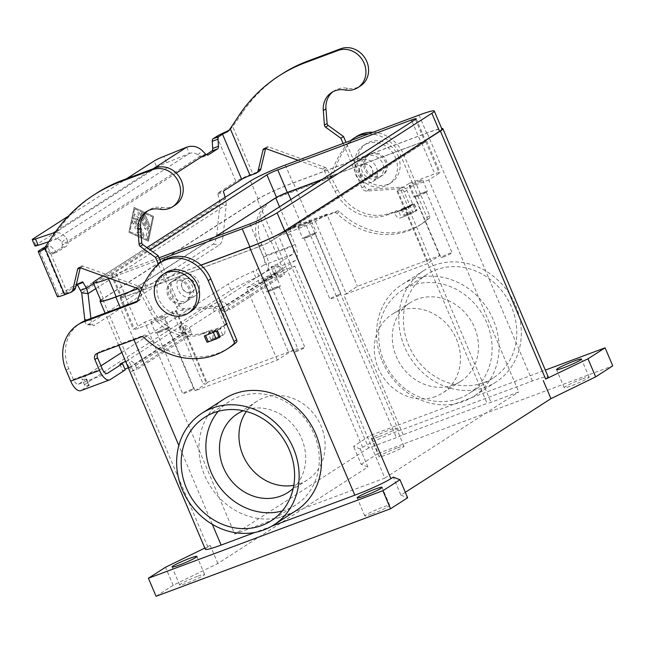 <?xml version="1.0" encoding="UTF-8"?>
<svg xmlns="http://www.w3.org/2000/svg" width="645" height="645" viewBox="0 0 645 645"><rect width="100%" height="100%" fill="white"/><g stroke="black" fill="none" stroke-linecap="round" stroke-linejoin="round"><path stroke-width="0.48" stroke-dasharray="3.23 2.42" d="M220.179 336.972L208.246 341.423L205.57 335.11M207.021 342.269L208.246 341.423M190.751 311.559A23.115 20.535 57.3 0 1 158.912 299.336A23.115 20.535 57.3 0 1 165.741 272.674M87.962 382.251L85.285 375.938A39.353 3.427 -23 0 0 81.971 379.026A39.353 3.427 -23 0 0 86.051 378.889A4.918 0.427 157 0 1 86.567 378.873L89.244 385.194A4.918 0.427 157 0 0 88.736 385.21A39.353 3.427 -23 0 1 84.648 385.339A39.353 3.427 -23 0 1 87.962 382.251L231.007 290.25A39.353 3.427 157 0 1 255.831 277.737A4.918 0.427 -23 0 0 258.935 276.173L266.369 271.392A13.771 6.208 69.5 0 0 266.329 255.339L261.701 244.439A39.353 34.959 57.3 0 1 273.327 199.063A39.353 34.959 57.3 0 1 279.293 196.072L331.949 176.416A2.459 2.185 -122.7 0 0 333.183 175.029A98.379 87.398 57.3 0 1 350.332 141.908A34.435 30.589 57.3 0 1 356.371 136.619M121.8 352.452L228.322 283.937A39.353 3.427 157 0 1 253.146 271.424A4.918 0.427 -23 0 0 256.25 269.86L263.692 265.079A6.885 3.104 -110.5 0 0 263.668 257.049L259.04 246.148A39.353 34.959 57.3 0 1 270.666 200.772A39.353 34.959 57.3 0 1 276.632 197.781L329.289 178.125A2.459 2.185 -122.7 0 0 330.522 176.738A98.379 87.398 57.3 0 1 347.671 143.617A34.435 30.589 57.3 0 1 350.638 140.626M368.577 133.934A34.435 30.589 57.3 0 1 401.134 156.533L426.982 217.43A2.459 2.185 57.3 0 1 426.482 220.098A73.78 65.548 57.3 0 1 419.742 225.153A73.78 65.548 57.3 0 1 336.851 213.35A2.459 2.185 -122.7 0 0 334.465 212.769L290.032 229.354A4.918 4.37 -122.7 0 0 289.291 229.733A4.918 4.37 -122.7 0 0 287.839 235.401L292.467 246.301A6.885 3.104 69.5 0 1 292.483 254.323L277.447 263.998A4.918 0.427 -23 0 0 271.021 267.143A4.918 0.427 -23 0 0 273.649 266.441L273.811 266.385A7.377 6.555 -122.7 0 1 282.849 270.844L284.453 274.625L230.33 309.439A2.459 1.105 -110.5 0 1 230.233 309.487A2.459 1.105 -110.5 0 1 228.419 307.794L227.774 306.27A7.377 6.555 57.3 0 0 223.025 301.779L218.591 301.892A7.377 0.645 -23 0 0 211.616 305.23L180.149 325.467A7.377 0.645 157 0 0 179.528 326.048L182.213 332.36A7.377 0.645 157 0 1 182.833 331.78L180.149 325.467M373.068 132.257A34.435 30.589 57.3 0 1 403.794 154.824L429.643 215.72A2.459 2.185 57.3 0 1 429.143 218.389A73.78 65.548 57.3 0 1 422.402 223.444A73.78 65.548 57.3 0 1 339.512 211.641A2.459 2.185 -122.7 0 0 337.125 211.06L292.693 227.645A4.918 4.37 -122.7 0 0 291.951 228.016A4.918 4.37 -122.7 0 0 290.492 233.692L295.12 244.592A13.771 6.208 -110.5 0 1 295.168 260.644L280.132 270.311L277.447 263.998M89.244 385.194A4.918 0.427 157 0 1 88.833 385.581L81.391 390.362A13.771 6.208 69.5 0 1 80.851 390.636M86.567 378.873A4.918 0.427 157 0 1 86.148 379.26L78.714 384.049A6.885 3.104 -110.5 0 1 78.44 384.186A6.885 3.104 -110.5 0 1 73.377 379.445L68.749 368.545A39.353 34.959 57.3 0 1 80.367 323.161M581.895 379.034A13.529 1.177 -23 0 0 564.222 387.685A13.529 1.177 -23 0 0 571.454 385.758A13.529 1.177 -23 0 0 589.127 377.115A13.529 1.177 -23 0 0 581.895 379.034M396.78 448.13A13.529 1.177 -23 0 0 379.107 456.781A13.529 1.177 -23 0 0 386.339 454.854A13.529 1.177 -23 0 0 404.012 446.203A13.529 1.177 -23 0 0 396.78 448.13M378.68 436.81A13.529 1.177 157 0 1 371.447 438.737A13.529 1.177 157 0 1 389.12 430.094A13.529 1.177 157 0 1 396.353 428.167A13.529 1.177 157 0 1 378.68 436.81M197.37 576.388A13.529 1.177 -23 0 0 179.697 585.031A13.529 1.177 -23 0 0 186.929 583.104A13.529 1.177 -23 0 0 204.602 574.461A13.529 1.177 -23 0 0 197.37 576.388M372.044 514.009A13.529 1.177 -23 0 0 389.717 505.366A13.529 1.177 -23 0 0 382.485 507.293A13.529 1.177 -23 0 0 364.812 515.935A13.529 1.177 -23 0 0 372.044 514.009M193.024 296.974A12.295 10.925 -122.7 0 0 194.887 296.039A12.295 10.925 -122.7 0 0 198.015 280.801A12.295 10.925 -122.7 0 0 183.446 274.415A12.295 10.925 -122.7 0 0 181.584 275.351A12.295 10.925 -122.7 0 0 178.455 290.589A12.295 10.925 -122.7 0 0 193.024 296.974M177.262 278.398A12.295 10.925 57.3 0 1 191.823 284.784A12.295 10.925 57.3 0 1 188.695 300.022A12.295 10.925 57.3 0 1 186.832 300.949A12.295 10.925 57.3 0 1 172.263 294.572A12.295 10.925 57.3 0 1 175.392 279.333A12.295 10.925 57.3 0 1 177.262 278.398M184.172 302.666A12.295 10.925 -122.7 0 0 186.042 301.731A12.295 10.925 -122.7 0 0 189.17 286.493A12.295 10.925 -122.7 0 0 174.602 280.107A12.295 10.925 -122.7 0 0 172.731 281.043A12.295 10.925 -122.7 0 0 169.603 296.281A12.295 10.925 -122.7 0 0 184.172 302.666M183.035 303.392A12.295 10.925 -122.7 0 0 184.897 302.465A12.295 10.925 -122.7 0 0 188.026 287.227A12.295 10.925 -122.7 0 0 173.457 280.841A12.295 10.925 -122.7 0 0 171.594 281.776A12.295 10.925 -122.7 0 0 168.466 297.014A12.295 10.925 -122.7 0 0 183.035 303.392M34.927 245.947A9.836 0.855 157 0 1 35.757 245.173L156.799 167.321L154.123 161.008M185.365 278.93A7.377 6.555 -122.7 0 0 184.244 279.487A7.377 6.555 -122.7 0 0 182.366 288.629A7.377 6.555 -122.7 0 0 191.105 292.459A7.377 6.555 -122.7 0 0 192.226 291.903A7.377 6.555 -122.7 0 0 194.105 282.76A7.377 6.555 -122.7 0 0 185.365 278.93M191.283 292.346A7.377 6.555 57.3 0 1 182.535 288.525A7.377 6.555 57.3 0 1 184.414 279.382A7.377 6.555 57.3 0 1 185.534 278.817A7.377 6.555 57.3 0 1 194.274 282.647A7.377 6.555 57.3 0 1 192.395 291.79A7.377 6.555 57.3 0 1 191.283 292.346M85.285 375.938L100.959 365.852M398.134 155.913A23.115 20.535 57.3 0 1 391.305 182.575A23.115 20.535 57.3 0 1 359.459 170.345A23.115 20.535 57.3 0 1 366.287 143.69A23.115 20.535 57.3 0 1 398.134 155.913M395.474 157.622A23.115 20.535 57.3 0 1 388.645 184.285A23.115 20.535 57.3 0 1 356.806 172.062A23.115 20.535 57.3 0 1 363.635 145.399A23.115 20.535 57.3 0 1 395.474 157.622M377.123 178.56A12.295 10.925 57.3 0 1 362.563 172.183A12.295 10.925 57.3 0 1 365.691 156.945A12.295 10.925 57.3 0 1 367.553 156.009A12.295 10.925 57.3 0 1 382.122 162.387A12.295 10.925 57.3 0 1 378.994 177.625A12.295 10.925 57.3 0 1 377.123 178.56M361.361 159.992A12.295 10.925 -122.7 0 0 359.499 160.928A12.295 10.925 -122.7 0 0 356.371 176.166A12.295 10.925 -122.7 0 0 370.931 182.543A12.295 10.925 -122.7 0 0 372.802 181.608A12.295 10.925 -122.7 0 0 375.93 166.37A12.295 10.925 -122.7 0 0 361.361 159.992M379.784 176.851A12.295 10.925 -122.7 0 0 381.647 175.916A12.295 10.925 -122.7 0 0 385.283 161.734A12.295 10.925 -122.7 0 0 370.214 154.3A12.295 10.925 -122.7 0 0 368.343 155.235A12.295 10.925 -122.7 0 0 365.215 170.474A12.295 10.925 -122.7 0 0 379.784 176.851M371.351 153.566A12.295 10.925 57.3 0 1 385.92 159.944A12.295 10.925 57.3 0 1 382.791 175.182A12.295 10.925 57.3 0 1 380.921 176.117A12.295 10.925 57.3 0 1 366.36 169.74A12.295 10.925 57.3 0 1 369.488 154.502A12.295 10.925 57.3 0 1 371.351 153.566M363.28 164.499A7.377 6.555 -122.7 0 0 362.159 165.064A7.377 6.555 -122.7 0 0 360.281 174.206A7.377 6.555 -122.7 0 0 369.021 178.036A7.377 6.555 -122.7 0 0 370.141 177.472A7.377 6.555 -122.7 0 0 372.02 168.329A7.377 6.555 -122.7 0 0 363.28 164.499M363.103 164.612A7.377 6.555 -122.7 0 0 361.99 165.168A7.377 6.555 -122.7 0 0 360.112 174.311A7.377 6.555 -122.7 0 0 368.851 178.141A7.377 6.555 -122.7 0 0 369.972 177.585A7.377 6.555 -122.7 0 0 371.842 168.442A7.377 6.555 -122.7 0 0 363.103 164.612M297.006 351.307A6.047 0.524 157 0 1 293.773 352.17A6.047 0.524 157 0 1 301.675 348.3A6.047 0.524 157 0 1 304.908 347.445A6.047 0.524 157 0 1 297.006 351.307M275.834 287.412A6.047 0.524 -23 0 0 267.925 291.274A6.047 0.524 -23 0 0 271.158 290.419A6.047 0.524 -23 0 0 279.067 286.549A6.047 0.524 -23 0 0 275.834 287.412M265.861 279.47A7.377 0.645 157 0 1 261.918 280.519A7.377 0.645 157 0 1 271.553 275.802A7.377 0.645 157 0 1 275.496 274.754A7.377 0.645 157 0 1 265.861 279.47M276.342 287.081A7.377 0.645 -23 0 0 266.699 291.798A7.377 0.645 -23 0 0 270.642 290.742A7.377 0.645 -23 0 0 280.285 286.033A7.377 0.645 -23 0 0 276.342 287.081M307.27 237.207A6.047 0.524 -23 0 0 315.179 233.345A6.047 0.524 -23 0 0 311.946 234.208A6.047 0.524 -23 0 0 304.037 238.069A6.047 0.524 -23 0 0 307.27 237.207M337.795 295.096A6.047 0.524 157 0 1 341.028 294.233A6.047 0.524 157 0 1 333.118 298.103A6.047 0.524 157 0 1 329.885 298.966A6.047 0.524 157 0 1 337.795 295.096M307.673 222.598A7.377 0.645 157 0 1 311.616 221.549A7.377 0.645 157 0 1 301.973 226.258A7.377 0.645 157 0 1 298.03 227.314A7.377 0.645 157 0 1 307.673 222.598M306.762 237.537A7.377 0.645 -23 0 0 316.405 232.821A7.377 0.645 -23 0 0 312.462 233.877A7.377 0.645 -23 0 0 302.819 238.586A7.377 0.645 -23 0 0 306.762 237.537M444.187 256.646A6.047 0.524 157 0 1 440.954 257.508A6.047 0.524 157 0 1 448.864 253.638A6.047 0.524 157 0 1 452.097 252.775A6.047 0.524 157 0 1 444.187 256.646M423.015 192.75A6.047 0.524 -23 0 0 415.106 196.612A6.047 0.524 -23 0 0 418.339 195.749A6.047 0.524 -23 0 0 426.248 191.888A6.047 0.524 -23 0 0 423.015 192.75M418.742 181.14A7.377 0.645 157 0 1 422.685 180.092A7.377 0.645 157 0 1 413.042 184.809A7.377 0.645 157 0 1 409.099 185.857A7.377 0.645 157 0 1 418.742 181.14M417.831 196.08A7.377 0.645 -23 0 0 427.474 191.363A7.377 0.645 -23 0 0 423.523 192.42A7.377 0.645 -23 0 0 413.888 197.136A7.377 0.645 -23 0 0 417.831 196.08M190.606 389.757A6.047 0.524 157 0 1 193.839 388.895A6.047 0.524 157 0 1 185.937 392.765A6.047 0.524 157 0 1 182.704 393.627A6.047 0.524 157 0 1 190.606 389.757M160.089 331.869A6.047 0.524 -23 0 0 167.998 328.007A6.047 0.524 -23 0 0 164.765 328.869A6.047 0.524 -23 0 0 156.856 332.731A6.047 0.524 -23 0 0 160.089 331.869M159.581 332.199A7.377 0.645 -23 0 0 169.216 327.491A7.377 0.645 -23 0 0 165.273 328.539A7.377 0.645 -23 0 0 155.63 333.255A7.377 0.645 -23 0 0 159.581 332.199M160.484 317.259A7.377 0.645 157 0 1 164.435 316.211A7.377 0.645 157 0 1 154.792 320.928A7.377 0.645 157 0 1 150.849 321.976A7.377 0.645 157 0 1 160.484 317.259M296.128 510.582A66.403 58.993 57.3 0 1 204.675 475.462A66.403 58.993 57.3 0 1 224.283 398.884M515.621 305.44A66.403 58.993 57.3 0 1 496.013 382.017A66.403 58.993 57.3 0 1 404.56 346.897A66.403 58.993 57.3 0 1 424.168 270.32A66.403 58.993 57.3 0 1 515.621 305.44M382.243 361.248A66.403 58.993 -122.7 0 0 473.696 396.369A66.403 58.993 -122.7 0 0 493.312 319.791A66.403 58.993 -122.7 0 0 401.851 284.671A66.403 58.993 -122.7 0 0 382.243 361.248M282.268 510.953A61.485 54.623 -122.7 0 0 286.509 509.582A61.485 54.623 -122.7 0 0 295.837 504.914A61.485 54.623 -122.7 0 0 311.487 428.723A61.485 54.623 -122.7 0 0 238.65 396.82A61.485 54.623 -122.7 0 0 229.322 401.488A61.485 54.623 -122.7 0 0 218.195 411.333M293.806 485.306A46.73 41.514 -122.7 0 0 300.231 483.532A46.73 41.514 -122.7 0 0 307.326 479.985A46.73 41.514 -122.7 0 0 319.211 422.08A46.73 41.514 -122.7 0 0 263.853 397.836A46.73 41.514 -122.7 0 0 256.766 401.383A46.73 41.514 -122.7 0 0 246.317 411.478M293.225 488.305A46.73 41.514 -122.7 0 0 297.829 431.271A46.73 41.514 -122.7 0 0 244.391 410.357A46.73 41.514 -122.7 0 0 243.35 410.76M435.552 396.506A46.73 41.514 57.3 0 1 380.195 372.262A46.73 41.514 57.3 0 1 392.079 314.349A46.73 41.514 57.3 0 1 399.174 310.801A46.73 41.514 57.3 0 1 454.523 335.045A46.73 41.514 57.3 0 1 442.639 392.958A46.73 41.514 57.3 0 1 435.552 396.506M417.21 299.199A46.73 41.514 -122.7 0 0 410.123 302.747A46.73 41.514 -122.7 0 0 398.231 360.66A46.73 41.514 -122.7 0 0 453.588 384.896A46.73 41.514 -122.7 0 0 460.675 381.348A46.73 41.514 -122.7 0 0 472.567 323.443A46.73 41.514 -122.7 0 0 417.21 299.199M459.337 398.433A61.485 54.623 -122.7 0 0 468.665 393.764A61.485 54.623 -122.7 0 0 484.306 317.566A61.485 54.623 -122.7 0 0 411.47 285.671A61.485 54.623 -122.7 0 0 402.141 290.339A61.485 54.623 -122.7 0 0 386.5 366.529A61.485 54.623 -122.7 0 0 459.337 398.433M484.024 382.55A61.485 54.623 -122.7 0 0 493.352 377.881A61.485 54.623 -122.7 0 0 508.994 301.691A61.485 54.623 -122.7 0 0 436.157 269.787A61.485 54.623 -122.7 0 0 426.829 274.456A61.485 54.623 -122.7 0 0 411.188 350.654A61.485 54.623 -122.7 0 0 484.024 382.55M280.132 270.311A4.918 0.427 -23 0 0 273.706 273.456A4.918 0.427 -23 0 0 276.334 272.754L276.487 272.698A0.492 0.435 57.3 0 1 277.092 272.996L278.696 276.769L224.565 311.583A2.459 1.105 -110.5 0 1 224.468 311.632A2.459 1.105 -110.5 0 1 222.662 309.939L222.017 308.415A0.492 0.435 -122.7 0 0 221.703 308.117L221.275 308.205A7.377 0.645 -23 0 0 214.293 311.543L182.833 331.78M413.131 212.866L410.454 206.553L409.502 207.166L408.857 206.215L406.197 207.924L406.463 208.545A7.377 3.322 -110.5 0 0 411.889 213.624A7.377 3.322 -110.5 0 0 412.179 213.479L400.255 217.929A7.377 3.322 69.5 0 1 399.964 218.075L411.889 213.624M265.611 148.535L265.659 148.31A2.459 2.185 57.3 0 1 268.393 146.867L325.314 167.418A2.459 2.185 57.3 0 1 326.757 168.708L337.738 189.832A44.271 39.329 -122.7 0 0 390.346 213.124L396.925 210.665L397.554 211.625L398.521 211.004L401.206 217.317M398.521 211.004L410.454 206.553M403.157 434.722L343.809 294.894A7.377 0.645 -23 0 0 346.059 293.668L357.451 286.34L439.721 255.63L428.328 262.958A7.377 0.645 -23 0 0 427.708 263.539A7.377 0.645 -23 0 0 427.732 263.563L487.088 403.391L403.157 434.722A7.377 0.645 157 0 1 396.393 437.632L368.626 447.993L278.64 235.997L289.081 229.281A9.836 0.855 157 0 1 301.11 223.767L326.813 214.172L357.451 286.34M427.732 263.563L343.809 294.894M195.072 390.773L206.473 383.444A7.377 0.645 -23 0 0 207.093 382.864A7.377 0.645 -23 0 0 203.151 383.92L297.764 348.598A7.377 0.645 -23 0 0 288.742 352.734L277.35 360.063L195.072 390.773L164.443 318.606L175.835 311.277A7.377 0.645 -23 0 0 176.456 310.697A7.377 0.645 -23 0 0 172.513 311.745L144.746 322.113L234.732 534.108L384.88 478.066L294.894 266.071L284.453 272.787A9.836 0.855 157 0 1 272.424 278.301L246.713 287.896L277.35 360.063M326.813 214.172L315.421 221.501A7.377 0.645 157 0 1 306.407 225.637L278.64 235.997M439.721 255.63L409.091 183.462L434.803 173.868A9.836 0.855 157 0 1 440.059 172.465A9.836 0.855 157 0 1 439.229 173.239L428.788 179.955L518.774 391.95L491.006 402.319A7.377 0.645 157 0 1 487.088 403.391M421.395 142.287L287.702 192.194A9.836 0.855 -23 0 0 275.681 197.709L120.897 297.256A9.836 0.855 -23 0 0 120.067 298.03A9.836 0.855 -23 0 0 125.332 296.627L259.024 246.729A9.836 0.855 -23 0 0 271.045 241.214L425.829 141.666A9.836 0.855 -23 0 0 426.659 140.892A9.836 0.855 -23 0 0 421.395 142.287L434.803 173.868M276.487 272.698L221.275 308.205L218.591 301.892L273.811 266.385M278.696 276.769L284.453 274.625M125.622 361.458A4.918 0.427 157 0 1 126.339 361.184L126.501 361.127A7.377 6.555 57.3 0 1 135.539 365.594L137.143 369.367L191.267 334.553A2.459 1.105 69.5 0 0 191.259 331.691L190.614 330.167A7.377 6.555 -122.7 0 0 185.865 325.685L181.713 325.612A7.377 0.645 157 0 1 179.528 326.048M164.443 318.606L138.731 328.2A9.836 0.855 157 0 1 133.475 329.603A9.836 0.855 157 0 1 134.305 328.829L144.746 322.113M246.713 287.896L258.105 280.567A7.377 0.645 157 0 1 267.127 276.431L294.894 266.071M409.091 183.462L397.699 190.791A7.377 0.645 -23 0 0 397.078 191.372A7.377 0.645 -23 0 0 401.021 190.315L428.788 179.955M368.626 447.993L234.732 534.108M126.501 361.127L181.713 325.612L184.389 331.933A7.377 0.645 157 0 1 182.213 332.36M128.299 367.779A4.918 0.427 157 0 1 129.024 367.497L129.177 367.44A0.492 0.435 -122.7 0 1 129.782 367.739L131.387 371.52L137.143 369.367M125.227 369.94A4.918 0.427 157 0 1 122.598 370.641A4.918 0.427 157 0 1 124.928 369.238M401.182 209.294L403.859 215.607L415.791 211.157L413.114 204.844L401.182 209.294L413.026 204.344L414.34 203.989L413.114 204.844M186.695 147.181L189.38 153.494L166.571 162.685A9.836 0.855 -23 0 0 156.799 167.321M225.129 197.289L225.532 198.676L219.768 200.829L217.841 194.177A1.234 0.556 -110.5 0 1 217.946 193.048L235.925 181.487A13.771 1.201 -23 0 1 252.759 173.763L258.379 171.667A4.918 4.37 -122.7 0 0 259.129 171.296M100.951 300.82A28.525 2.483 157 0 1 103.353 298.579L258.129 199.031A28.525 2.483 157 0 1 293.007 183.043L426.7 133.136A28.525 2.483 157 0 1 441.946 129.073M215.099 236.892L121.72 296.95A8.853 0.774 -23 0 0 120.978 297.643A8.853 0.774 -23 0 0 125.71 296.386L259.403 246.479A8.853 0.774 -23 0 0 270.223 241.52L425.007 141.973A8.853 0.774 -23 0 0 425.748 141.271A8.853 0.774 -23 0 0 421.016 142.537L322.057 179.471M159.057 257.806L116.132 273.835A8.853 0.774 157 0 1 111.4 275.092A8.853 0.774 157 0 1 112.149 274.399L150.156 249.954M146.907 247.599L102.877 275.915M200.926 265.135L137.893 288.662M109.569 278.334L159.807 259.58M384.88 478.066L518.774 391.95M156.074 596.286L173.166 585.297L217.865 563.48L367.9 466.988L360.241 448.944L362.611 447.42A29.517 2.572 157 0 1 398.691 430.876L532.383 380.977A29.517 2.572 157 0 1 548.153 376.769M100.693 300.215A29.517 2.572 157 0 1 102.531 298.885L257.307 199.337A29.517 2.572 157 0 1 293.386 182.793L427.079 132.894A29.517 2.572 157 0 1 441.688 128.468M271.779 526.175L255.114 532.399M201.006 265.208L137.99 288.726M205.352 549.29A29.517 2.572 157 0 1 207.835 546.968L210.206 545.444L204.828 548.065M360.241 448.944L353.525 446.324L370.617 435.335L545.331 370.117M405.326 492.32L400.924 495.158L393.265 477.115M400.924 495.158L407.64 497.771M173.166 585.297L165.507 567.253M217.865 563.48L210.206 545.444M367.9 466.988L361.176 464.368L353.525 446.324M361.176 464.368L378.268 453.379L370.617 435.335M378.268 453.379L612.75 365.852M184.357 331.853L184.543 332.022A0.492 0.435 57.3 0 1 184.857 332.32L185.502 333.844L191.259 331.691M129.177 367.44L184.543 332.022L185.865 325.685M131.387 371.52L185.51 336.706A2.459 1.105 69.5 0 0 185.502 333.844M137.49 301.086L138.998 300.522A2.459 2.185 -122.7 0 0 140.231 299.127A98.379 87.398 57.3 0 1 157.38 266.006A34.435 30.589 57.3 0 1 163.419 260.717M229.451 347.542A73.78 65.548 57.3 0 1 146.56 335.747A2.459 2.185 -122.7 0 0 144.166 335.166L99.741 351.751A4.918 4.37 -122.7 0 0 98.999 352.122A4.918 4.37 -122.7 0 0 97.927 353.146M220.155 328.942L221.106 328.337L220.84 327.136L223.501 325.427L223.767 326.048A7.377 3.322 -110.5 0 1 223.791 334.65L222.839 335.263L220.155 328.942L208.23 333.401L210.907 339.713L211.858 339.101A7.377 3.322 69.5 0 0 211.834 330.506L211.568 329.885L204.989 332.336A44.271 39.329 57.3 0 1 152.381 309.052L141.4 287.92A2.459 2.185 -122.7 0 0 139.957 286.638L83.036 266.079A2.459 2.185 -122.7 0 0 80.302 267.53L80.254 267.748M222.839 335.263L210.907 339.713M415.791 211.157L417.017 210.31L415.703 210.657L403.859 215.607M396.925 210.665L394.272 212.374L394.53 212.995A7.377 3.322 69.5 0 0 399.964 218.075M281.833 74.07A172.159 152.946 -122.7 0 0 242.601 112.335L232.781 126.694L230.12 128.403M333.046 91.679A22.132 19.664 57.3 0 1 334.336 90.768A22.132 19.664 57.3 0 1 347.736 88.276A21.148 18.794 -122.7 0 0 360.531 85.898M408.857 206.215L412.147 204.989A0.984 0.871 -122.7 0 0 412.59 203.78L406.866 190.299A4.918 4.37 -122.7 0 0 401.972 187.082L369.504 189.372A4.918 4.37 57.3 0 1 364.602 186.155L346.01 142.352M343.092 143.448L361.942 187.864A4.918 4.37 -122.7 0 0 366.844 191.081L399.311 188.792A4.918 4.37 57.3 0 1 404.205 192.008L409.93 205.489A0.984 0.871 57.3 0 1 409.486 206.698L406.197 207.924M394.272 212.374L387.685 214.833A44.271 39.329 57.3 0 1 335.078 191.541L324.096 170.417A2.459 2.185 -122.7 0 0 322.653 169.127L298.063 160.25M229.418 129.919L232.781 126.694L252.759 173.763M77.537 284.905L77.336 284.55A1.234 0.556 69.5 0 0 76.57 283.985A1.234 0.556 69.5 0 0 76.521 284.01L58.542 295.571A13.771 1.201 -23 0 0 57.381 296.652M43.538 247.914A4.918 2.217 -110.5 0 1 45.271 248.736L49.778 253.219A4.918 2.217 69.5 0 0 51.721 253.993A4.918 2.217 69.5 0 0 51.914 253.896L61.202 247.922A7.377 3.322 69.5 0 0 62.372 244.778L199.861 156.348L197.83 154.848C195.282 152.849 192.468 152.397 189.38 153.494L55.978 239.295C58.227 238.739 60.203 239.73 61.912 242.262L62.372 244.778L68.136 242.625A7.377 3.322 -110.5 0 1 66.959 245.769L57.679 251.744A4.918 2.217 -110.5 0 1 57.486 251.84A4.918 2.217 -110.5 0 1 55.535 251.066L51.028 246.583A4.918 2.217 69.5 0 0 49.085 245.818A4.918 2.217 69.5 0 0 48.891 245.914L45.15 248.317A6.885 0.597 -23 0 0 44.578 248.857A6.885 0.597 -23 0 0 45.593 248.76L41.087 251.034M206.231 154.639L202.627 156.961A7.377 3.322 -110.5 0 1 202.337 157.106A7.377 3.322 -110.5 0 1 199.861 156.348L205.618 154.203M148.398 241.278L153.566 216.43L134.039 207.456L128.879 232.305L148.471 241.254L128.944 232.281L134.112 207.424L153.631 216.406L148.471 241.254M152.688 217.01L147.915 239.956L129.895 231.668L134.66 208.73L152.688 217.01L147.915 239.956M147.85 239.98L129.83 231.7L134.66 208.73M134.595 208.754L152.615 217.042M141.207 234.312L134.587 218.703A1.234 0.556 69.5 0 0 133.676 217.857A1.234 0.556 69.5 0 0 133.459 218.179L132.66 222.009A1.234 0.556 69.5 0 0 132.951 223.364A1.234 0.556 69.5 0 0 133.749 223.984A1.234 0.556 69.5 0 0 133.966 223.654L134.466 221.267L136.466 225.992L135.047 226.903A1.234 0.556 69.5 0 0 135.023 228.282A1.234 0.556 69.5 0 0 135.95 229.185A1.234 0.556 69.5 0 0 136.006 229.16L137.425 228.241L139.433 232.966L137.554 232.103A1.234 0.556 69.5 0 0 137.304 232.079A1.234 0.556 69.5 0 0 137.135 233.184A1.234 0.556 69.5 0 0 137.909 234.361L140.916 235.748A1.234 0.556 69.5 0 0 141.166 235.764A1.234 0.556 69.5 0 0 141.207 234.312L141.279 234.288A1.234 0.556 -110.5 0 1 141.231 235.739A1.234 0.556 -110.5 0 1 140.981 235.715L137.982 234.337A1.234 0.556 -110.5 0 1 137.2 233.151A1.234 0.556 -110.5 0 1 137.369 232.055A1.234 0.556 -110.5 0 1 137.627 232.079L139.497 232.942L137.498 228.217L136.071 229.136A1.234 0.556 -110.5 0 1 136.022 229.16A1.234 0.556 -110.5 0 1 135.095 228.257A1.234 0.556 -110.5 0 1 135.111 226.879L136.538 225.96L134.531 221.235L134.039 223.63A1.234 0.556 -110.5 0 1 133.813 223.96A1.234 0.556 -110.5 0 1 133.023 223.339A1.234 0.556 -110.5 0 1 132.733 221.977L133.523 218.155A1.234 0.556 -110.5 0 1 133.749 217.825A1.234 0.556 -110.5 0 1 134.652 218.671L141.279 234.288M145.335 215.261A1.234 0.556 69.5 0 0 144.432 214.414A1.234 0.556 69.5 0 0 144.383 215.873L148.689 226.016A1.234 0.556 69.5 0 0 149.6 226.863A1.234 0.556 69.5 0 0 149.64 225.411L145.407 215.236L149.713 225.387A1.234 0.556 -110.5 0 1 149.664 226.838A1.234 0.556 -110.5 0 1 148.761 225.992L144.456 215.849A1.234 0.556 -110.5 0 1 144.496 214.39A1.234 0.556 -110.5 0 1 145.407 215.236M148.85 229.233L142.335 213.882A1.234 0.556 69.5 0 0 141.424 213.035A1.234 0.556 69.5 0 0 141.384 214.495L147.624 229.193L146.093 236.554A1.234 0.556 69.5 0 0 146.383 237.916A1.234 0.556 69.5 0 0 147.173 238.529A1.234 0.556 69.5 0 0 147.399 238.198L149.027 230.362A1.234 0.556 69.5 0 0 148.85 229.233L148.914 229.209A1.234 0.556 -110.5 0 1 149.092 230.338L147.463 238.174A1.234 0.556 -110.5 0 1 147.245 238.505A1.234 0.556 -110.5 0 1 146.447 237.884A1.234 0.556 -110.5 0 1 146.157 236.53L147.689 229.169L141.448 214.471A1.234 0.556 -110.5 0 1 141.497 213.011A1.234 0.556 -110.5 0 1 142.4 213.858L148.914 229.209M136.853 218.357L140.263 222.114L139.707 216.526L144.803 228.524A1.234 0.556 69.5 0 0 145.706 229.37A1.234 0.556 69.5 0 0 145.746 227.911L139.175 212.431A1.234 0.556 69.5 0 0 138.272 211.584A1.234 0.556 69.5 0 0 138.038 212.326L138.635 218.268L135.007 214.277A1.234 0.556 69.5 0 0 134.474 214.027A1.234 0.556 69.5 0 0 134.426 215.486L143.263 236.304A1.234 0.556 69.5 0 0 144.166 237.15A1.234 0.556 69.5 0 0 144.214 235.691L136.853 218.357L144.287 235.667A1.234 0.556 -110.5 0 1 144.238 237.126A1.234 0.556 -110.5 0 1 143.335 236.28L134.499 215.462A1.234 0.556 -110.5 0 1 134.547 214.003A1.234 0.556 -110.5 0 1 135.079 214.245L138.699 218.244L138.103 212.302A1.234 0.556 -110.5 0 1 138.344 211.56A1.234 0.556 -110.5 0 1 139.247 212.407L145.818 227.887A1.234 0.556 -110.5 0 1 145.77 229.346A1.234 0.556 -110.5 0 1 144.867 228.499L139.772 216.502L140.336 222.09L136.925 218.333M80.665 290.298L219.768 200.829L219.921 203.989L226.266 204.707L225.532 198.676L93.606 283.526M73.772 290.508A4.918 4.37 57.3 0 1 73.022 290.879L67.403 292.983A6.885 0.597 157 0 1 63.718 293.959A6.885 0.597 157 0 1 64.298 293.419L76.005 285.888M90.913 318.469L91.13 320.404A9.836 3.652 96.5 0 0 93.694 325.362A9.836 3.652 96.5 0 0 94.799 325.064L219.485 244.866A9.836 3.652 -83.5 0 0 223.154 235.489L226.266 204.707L95.774 288.637M84.938 320.734A9.836 3.652 -83.5 0 0 87.341 324.645A9.836 3.652 -83.5 0 0 88.446 324.346L213.132 244.149A9.836 3.652 96.5 0 0 216.801 234.764L219.921 203.989L81.705 292.878M176.238 173.094L68.136 242.625L66.427 238.11L63.621 235.143L59.38 232.918L55.067 232.563M41.796 250.607L45.593 248.76L47.424 245.914L44.763 247.624M140.231 292.499L149.721 310.761A44.271 39.329 -122.7 0 0 202.328 334.046L208.916 331.594L209.182 332.788L208.23 333.401M220.84 327.136L224.129 325.91A0.984 0.871 -122.7 0 0 224.573 324.701L218.857 311.229A4.918 4.37 -122.7 0 0 213.955 308.004L181.487 310.301A4.918 4.37 57.3 0 1 176.585 307.084L158.364 264.16M208.916 331.594L211.568 329.885M67.403 292.983L47.424 245.914L57.244 231.547A172.159 152.946 57.3 0 1 96.476 193.282M175.174 205.11A21.148 18.794 57.3 0 1 162.379 207.488A22.132 19.664 -122.7 0 0 148.979 209.98A22.132 19.664 -122.7 0 0 147.689 210.899M160.96 262.297L179.245 305.375A4.918 4.37 -122.7 0 0 184.148 308.592L216.615 306.294A4.918 4.37 57.3 0 1 221.509 309.519L227.233 322.992A0.984 0.871 57.3 0 1 226.79 324.201L223.501 325.427M48.81 241.698L55.978 239.295L53.858 234.32M68.314 216.196L126.581 178.721M331.949 176.416L329.289 178.125M333.183 175.029L330.522 176.738M429.643 215.72L426.982 217.43M403.794 154.824L401.134 156.533M88.833 385.581L86.148 379.26M88.736 385.21L86.051 378.889M266.369 271.392L295.168 260.644M295.12 244.592L266.329 255.339M35.757 245.173L33.08 238.86M231.007 290.25L228.322 283.937M222.017 308.415L277.092 272.996M339.512 211.641L336.851 213.35M337.125 211.06L334.465 212.769M292.693 227.645L290.032 229.354M290.492 233.692L287.839 235.401M263.668 257.049L292.467 246.301M315.421 221.501L346.059 293.668M306.407 225.637L396.393 437.632M290.831 199.555L301.11 223.767M175.835 311.277L206.473 383.444M172.513 311.745L203.151 383.92M214.293 311.543L211.616 305.23M255.831 277.737L253.146 271.424M292.483 254.323L263.692 265.079M276.334 272.754L273.649 266.441M78.714 384.049L106.941 373.511M282.849 270.844L227.774 306.27M429.143 218.389L426.482 220.098M267.127 276.431L297.764 348.598M397.699 190.791L428.328 262.958M401.021 190.315L491.006 402.319M258.105 280.567L288.742 352.734M279.543 206.811L289.081 229.281M120.897 297.256L134.305 328.829M271.045 241.214L284.453 272.787M259.024 246.729L272.424 278.301M258.935 276.173L256.25 269.86M110.19 379.615L81.391 390.362M222.662 309.939L228.419 307.794M221.703 308.117L223.025 301.779M279.293 196.072L276.632 197.781M204.546 335.763L207.23 342.076M224.565 311.583L230.33 309.439M261.701 244.439L259.04 246.148M166.571 162.685L163.886 156.372M350.332 141.908L347.671 143.617M217.946 193.048L223.702 190.896M217.841 194.177L223.597 192.025M419.04 115.1L426.7 133.136M285.348 164.999L293.007 183.043M412.115 121.55L421.016 142.537M112.149 274.399L121.72 296.95M116.132 273.835L125.71 296.386M249.825 223.928L259.403 246.479M260.653 218.969L270.223 241.52M415.428 119.414L425.007 141.973M250.478 180.987L258.129 199.031M95.694 280.535L103.353 298.579M125.332 296.627L138.731 328.2M425.829 141.666L439.229 173.239M532.383 380.977L427.079 132.894M398.691 430.876L293.386 182.793M362.611 447.42L257.307 199.337M212.302 524.304L178.834 445.461M133.942 339.697L120.276 307.504M207.835 546.968L102.531 298.885M129.024 367.497L126.339 361.184M190.614 330.167L135.539 365.594M129.782 367.739L184.857 332.32M185.51 336.706L191.267 334.553M102.168 368.69L73.377 379.445M143.899 337.456L146.56 335.747M141.513 336.875L144.166 335.166M97.081 353.46L99.741 351.751M66.088 370.254L68.749 368.545M137.03 301.779L138.998 300.522M137.57 300.836L140.231 299.127M154.719 267.715L157.38 266.006M402.206 208.641L404.883 214.954M405.205 207.263L407.89 213.576M413.026 204.344L415.703 210.657M414.13 204.183L416.815 210.504M409.124 206.835L397.191 211.286M397.57 211.616L409.502 207.166L397.554 211.625M394.53 212.995L406.463 208.545M412.179 213.479L400.255 217.929M347.736 88.276L345.075 89.986M364.602 186.155L361.942 187.864M369.504 189.372L366.844 191.081M401.972 187.082L399.311 188.792M406.866 190.299L404.205 192.008M412.59 203.78L409.93 205.489M412.147 204.989L409.486 206.698M242.601 112.335L239.94 114.044M229.499 129.766L231.12 128.452M216.776 136.377L235.925 181.487M58.542 295.571L39.393 250.462M258.379 171.667L255.718 173.376M268.393 146.867L265.732 148.576M325.314 167.418L322.653 169.127M326.757 168.708L324.096 170.417M337.738 189.832L335.078 191.541M390.346 213.124L387.685 214.833M77.336 284.55L79.15 283.865M76.521 284.01L82.278 281.857M197.83 154.848L202.345 150.688M202.627 156.961L207.779 155.042M45.15 248.317L64.298 293.419M86.986 319.928L91.13 320.404M213.132 244.149L219.485 244.866M216.801 234.764L223.154 235.489M88.446 324.346L94.799 325.064M61.912 242.262L66.427 238.11M61.202 247.922L66.959 245.769M51.914 253.896L57.679 251.744M49.778 253.219L55.535 251.066M45.271 248.736L51.028 246.583M44.916 247.398L48.891 245.914M46.875 247.22L43.263 249.276M209.173 332.215L221.106 327.757M223.767 326.048L211.834 330.506M211.858 339.101L223.791 334.65M221.106 328.337L209.182 332.788M70.361 292.588L73.022 290.879M202.328 334.046L204.989 332.336M149.721 310.761L152.381 309.052M138.74 289.629L141.4 287.92M137.296 288.347L139.957 286.638M80.375 267.788L83.036 266.079M54.583 233.256L57.244 231.547M159.718 209.198L162.379 207.488M224.129 325.91L226.79 324.201M224.573 324.701L227.233 322.992M218.857 311.229L221.509 309.519M213.955 308.004L216.615 306.294M181.487 310.301L184.148 308.592M176.585 307.084L179.245 305.375M55.978 231.257L152.978 168.869M332.32 176.23L329.659 177.939M84.648 385.339L81.971 379.026M564.222 387.685L556.562 369.641M379.107 456.781L371.447 438.737M179.697 585.031L172.038 566.987M389.717 505.366L382.058 487.322M194.887 296.039L188.695 300.022M186.042 301.731L184.897 302.465M388.645 184.285L391.305 182.575M359.499 160.928L365.691 156.945M381.647 175.916L382.791 175.182M267.925 291.274L293.773 352.17M261.918 280.519L266.699 291.798M315.179 233.345L341.028 294.233M311.616 221.549L316.405 232.821M415.106 196.612L440.954 257.508M422.685 180.092L427.474 191.363M167.998 328.007L193.839 388.895M164.435 316.211L169.216 327.491M496.013 382.017L473.696 396.369M229.322 401.488L204.634 417.371M256.766 401.383L237.304 413.905M410.123 302.747L392.079 314.349M493.352 377.881L468.665 393.764M176.456 310.697L207.093 382.864M273.706 273.456L271.021 267.143M422.402 223.444L419.742 225.153M397.078 191.372L427.708 263.539M224.468 311.632L230.233 309.487M111.4 275.092L120.978 297.643M416.178 118.72L425.748 141.271M120.067 298.03L133.475 329.603M426.659 140.892L440.059 172.465M118.785 345.357L105.119 313.164M119.914 364.328L122.598 370.641M291.951 228.016L289.291 229.733M273.327 199.063L270.666 200.772M78.44 384.186L107.239 373.439M98.999 352.122L96.339 353.831M139.368 300.336L136.708 302.045M414.34 203.989L417.017 210.31M334.336 90.768L331.675 92.477M412.3 204.908L409.639 206.618M228.927 130.669L230.579 128.984M266.538 147.044L263.878 148.753M82.326 281.833L76.57 283.985M202.337 157.106L208.093 154.961M87.341 324.645L93.694 325.362M57.486 251.84L51.721 253.993M44.94 247.358L49.085 245.818M44.578 248.857L63.718 293.959M81.181 266.256L78.521 267.965M224.283 325.838L226.943 324.129M148.979 209.98L146.318 211.689M364.812 515.935L357.153 497.892M156.856 332.731L182.704 393.627M172.731 281.043L171.594 281.776M204.602 574.461L196.943 556.417M279.067 286.549L304.908 347.445M424.168 270.32L401.851 284.671M307.326 479.985L287.855 492.506M298.03 227.314L302.819 238.586M426.248 191.888L452.097 252.775M150.849 321.976L155.63 333.255M363.635 145.399L366.287 143.69M426.829 274.456L402.141 290.339M460.675 381.348L442.639 392.958M589.127 377.115L581.468 359.072M372.802 181.608L378.994 177.625M409.099 185.857L413.888 197.136M295.837 504.914L271.15 520.797M304.037 238.069L329.885 298.966M368.343 155.235L369.488 154.502M181.584 275.351L175.392 279.333M404.012 446.203L396.353 428.167M275.496 274.754L280.285 286.033"/><path stroke-width="0.97" d="M217.502 330.651L220.179 336.972L216.156 339.004L207.021 342.269L204.344 335.956L217.502 330.651L204.344 335.956M163.08 274.383L165.741 272.674A23.115 20.535 57.3 0 1 197.58 284.905A23.115 20.535 57.3 0 1 190.751 311.559L188.09 313.276A23.115 20.535 57.3 0 1 156.251 301.046A23.115 20.535 57.3 0 1 163.08 274.383A23.115 20.535 57.3 0 1 194.919 286.614A23.115 20.535 57.3 0 1 188.09 313.276M563.794 367.714A13.529 1.177 157 0 1 556.562 369.641A13.529 1.177 157 0 1 574.235 360.998A13.529 1.177 157 0 1 581.468 359.072A13.529 1.177 157 0 1 563.794 367.714M179.27 565.06A13.529 1.177 157 0 1 172.038 566.987A13.529 1.177 157 0 1 189.711 558.344A13.529 1.177 157 0 1 196.943 556.417A13.529 1.177 157 0 1 179.27 565.06M374.826 489.249A13.529 1.177 157 0 1 382.058 487.322A13.529 1.177 157 0 1 364.385 495.965A13.529 1.177 157 0 1 357.153 497.892A13.529 1.177 157 0 1 374.826 489.249M68.314 216.196L33.08 238.86A9.836 0.855 -23 0 0 32.25 239.634A9.836 0.855 -23 0 0 35.507 238.948L53.293 232.982L55.978 231.257M48.81 241.698L38.184 245.261A9.836 0.855 157 0 1 34.927 245.947L32.25 239.634M100.959 365.852L121.8 352.452M293.427 448.356A66.403 58.993 57.3 0 1 273.811 524.933A66.403 58.993 57.3 0 1 182.358 489.813A66.403 58.993 57.3 0 1 201.974 413.235A66.403 58.993 57.3 0 1 293.427 448.356M201.974 413.235L224.283 398.884A66.403 58.993 57.3 0 1 315.744 434.004A66.403 58.993 57.3 0 1 296.128 510.582L273.811 524.933M261.822 525.465A61.485 54.623 57.3 0 1 188.985 493.562A61.485 54.623 57.3 0 1 204.634 417.371A61.485 54.623 57.3 0 1 213.955 412.703A61.485 54.623 57.3 0 1 286.791 444.599A61.485 54.623 57.3 0 1 271.15 520.797A61.485 54.623 57.3 0 1 261.822 525.465M218.195 411.333A61.485 54.623 -122.7 0 0 216.639 482.75A61.485 54.623 -122.7 0 0 282.268 510.953M246.317 411.478A46.73 41.514 -122.7 0 0 247.132 463.142A46.73 41.514 -122.7 0 0 293.806 485.306M243.35 410.76A46.73 41.514 -122.7 0 0 237.304 413.905A46.73 41.514 -122.7 0 0 225.411 471.809A46.73 41.514 -122.7 0 0 280.769 496.053A46.73 41.514 -122.7 0 0 287.855 492.506A46.73 41.514 -122.7 0 0 293.225 488.305M109.642 379.889A13.771 6.208 -110.5 0 1 99.507 370.407L94.888 359.507A4.918 4.37 -122.7 0 1 96.339 353.831A4.918 4.37 -122.7 0 1 97.081 353.46L141.513 336.875A2.459 2.185 -122.7 0 1 143.899 337.456A73.78 65.548 57.3 0 0 226.79 349.251A73.78 65.548 57.3 0 0 233.53 344.196A2.459 2.185 57.3 0 0 234.03 341.528L208.182 280.639A34.435 30.589 57.3 0 0 160.758 262.426A34.435 30.589 57.3 0 0 154.719 267.715A98.379 87.398 57.3 0 0 137.57 300.836A2.459 2.185 -122.7 0 1 136.337 302.231L83.681 321.887A39.353 34.959 57.3 0 0 77.714 324.87A39.353 34.959 57.3 0 0 66.088 370.254L70.716 381.155A13.771 6.208 69.5 0 0 80.851 390.636L109.642 379.889A13.771 6.208 -110.5 0 0 110.19 379.615L125.227 369.94L122.542 363.627A4.918 0.427 157 0 1 119.914 364.328A4.918 0.427 157 0 1 125.622 361.458M97.927 353.146A4.918 4.37 -122.7 0 0 97.54 357.79L102.168 368.69A6.885 3.104 69.5 0 0 107.239 373.439A6.885 3.104 69.5 0 0 107.505 373.302L122.542 363.627M350.638 140.626A34.435 30.589 57.3 0 1 353.71 138.328A34.435 30.589 57.3 0 1 368.577 133.934M124.928 369.238A4.918 0.427 157 0 1 128.299 367.779M353.71 138.328L356.371 136.619A34.435 30.589 57.3 0 1 373.068 132.257M126.581 178.721L154.123 161.008A9.836 0.855 157 0 1 163.886 156.372L186.695 147.181C192.46 145.254 197.668 146.423 202.345 150.688L205.618 154.203A7.377 3.322 69.5 0 0 208.093 154.961A7.377 3.322 69.5 0 0 208.383 154.816L217.671 148.842A4.918 2.217 69.5 0 0 218.437 146.294L218.026 139.175A4.918 2.217 -110.5 0 1 218.8 136.627L222.533 134.225A6.885 0.597 -23 0 1 227.475 131.782L229.136 130.387L239.94 114.044A172.159 152.946 57.3 0 1 279.172 75.779A172.159 152.946 57.3 0 1 305.295 62.702L338.198 50.423A21.148 18.794 57.3 0 1 363.256 61.396A21.148 18.794 57.3 0 1 357.878 87.607A21.148 18.794 57.3 0 1 345.075 89.986A22.132 19.664 -122.7 0 0 331.675 92.477A22.132 19.664 -122.7 0 0 323.298 110.537L324.443 125.195A2.459 2.185 -122.7 0 0 325.556 127.17L340.882 138.248L343.092 143.448M298.063 160.25L265.732 148.576A2.459 2.185 -122.7 0 0 262.999 150.027L258.218 170.457A4.918 4.37 57.3 0 1 256.468 173.005A4.918 4.37 57.3 0 1 255.718 173.376L250.099 175.472A6.885 0.597 157 0 0 241.681 179.334L223.702 190.896A1.234 0.556 69.5 0 0 223.597 192.025L225.129 197.289M159.807 259.58L242.23 228.814A28.525 2.483 -23 0 0 277.108 212.826L431.884 113.278A28.525 2.483 -23 0 0 434.287 111.037L441.946 129.073A28.525 2.483 157 0 1 439.543 131.314L284.767 230.87A28.525 2.483 157 0 1 249.889 246.858L200.926 265.135M434.287 111.037A28.525 2.483 -23 0 0 419.04 115.1L285.348 164.999A28.525 2.483 -23 0 0 250.478 180.987L146.907 247.599M322.057 179.471L287.323 192.436A8.853 0.774 -23 0 0 276.503 197.402L215.099 236.892M150.156 249.954L266.925 174.843A8.853 0.774 157 0 1 277.753 169.885L411.445 119.986A8.853 0.774 157 0 1 416.178 118.72A8.853 0.774 157 0 1 415.428 119.414L260.653 218.969A8.853 0.774 157 0 1 249.825 223.928L159.057 257.806M102.877 275.915L95.694 280.535A28.525 2.483 -23 0 0 93.291 282.776A28.525 2.483 -23 0 0 108.537 278.721L109.569 278.334M137.893 288.662L116.197 296.756A28.525 2.483 157 0 1 100.951 300.82L93.291 282.776M441.688 128.468A29.517 2.572 157 0 1 442.849 128.694L548.153 376.769A29.517 2.572 157 0 1 545.67 379.091L587.998 358.805L605.091 347.816L545.331 370.117M442.849 128.694A29.517 2.572 157 0 1 440.366 131.008L285.59 230.563A29.517 2.572 157 0 1 249.51 247.1L201.006 265.208M399.981 479.735L382.888 490.724L390.548 508.768L407.64 497.771L399.981 479.735L393.265 477.115L390.894 478.638A29.517 2.572 157 0 1 354.815 495.183L271.779 526.175M255.114 532.399L221.122 545.081A29.517 2.572 157 0 1 205.352 549.29L118.785 345.357M137.99 288.726L115.818 297.006A29.517 2.572 157 0 1 100.048 301.207A29.517 2.572 157 0 1 100.693 300.215M382.888 490.724L148.415 578.243L165.507 567.253L204.828 548.065M605.091 347.816L612.75 365.852L595.658 376.849L587.998 358.805M595.658 376.849L550.959 398.658L543.3 380.615M550.959 398.658L405.326 492.32M390.548 508.768L156.074 596.286L148.415 578.243M77.714 324.87L80.367 323.161A39.353 34.959 57.3 0 1 86.341 320.17L137.49 301.086M160.758 262.426L163.419 260.717A34.435 30.589 57.3 0 1 210.842 278.93L236.691 339.818A2.459 2.185 57.3 0 1 236.183 342.487A73.78 65.548 57.3 0 1 229.451 347.542L226.79 349.251M256.468 173.005L259.129 171.296A4.918 4.37 -122.7 0 0 260.878 168.748L265.611 148.535M357.878 87.607L360.531 85.898A21.148 18.794 -122.7 0 0 365.917 59.687A21.148 18.794 -122.7 0 0 340.858 48.714L307.947 60.993A172.159 152.946 -122.7 0 0 281.833 74.07L279.172 75.779M346.01 142.352L343.543 136.538L328.216 125.461A2.459 2.185 57.3 0 1 327.104 123.485L325.959 108.828A22.132 19.664 57.3 0 1 333.046 91.679M343.543 136.538L340.882 138.248M206.231 154.639L211.915 150.986A4.918 2.217 -110.5 0 0 212.681 148.447L212.269 141.328A4.918 2.217 69.5 0 1 213.044 138.78L216.776 136.377A13.771 1.201 157 0 1 226.653 131.475L229.418 129.919M80.665 290.298L86.422 288.146L88.059 293.604L81.705 292.878L77.537 284.905M41.796 250.607L40.272 251.348A13.771 1.201 157 0 1 38.232 251.542A13.771 1.201 157 0 1 39.393 250.462L43.126 248.059A4.918 2.217 -110.5 0 1 43.328 247.962A4.918 2.217 -110.5 0 1 43.538 247.914M76.005 285.888L82.278 281.857A1.234 0.556 -110.5 0 1 82.326 281.833A1.234 0.556 -110.5 0 1 83.092 282.397L86.422 288.146L93.606 283.526M84.938 320.734A9.836 3.652 -83.5 0 1 84.777 319.678L81.705 292.878M95.774 288.637L88.059 293.604L90.913 318.469M158.364 264.16L155.526 257.468L140.199 246.382A2.459 2.185 57.3 0 1 139.086 244.407L137.941 229.757A22.132 19.664 57.3 0 1 146.318 211.689A22.132 19.664 57.3 0 1 159.718 209.198A21.148 18.794 -122.7 0 0 172.521 206.819A21.148 18.794 -122.7 0 0 177.899 180.608A21.148 18.794 -122.7 0 0 152.841 169.635L119.938 181.922A172.159 152.946 -122.7 0 0 93.815 195A172.159 152.946 -122.7 0 0 54.583 233.256L44.763 247.624L42.127 250.365L40.272 251.348M38.232 251.542L57.381 296.652A13.771 1.201 -23 0 0 64.742 294.692L70.361 292.588A4.918 4.37 -122.7 0 0 71.111 292.217A4.918 4.37 -122.7 0 0 72.861 289.678L77.642 269.239A2.459 2.185 57.3 0 1 80.375 267.788L137.296 288.347A2.459 2.185 57.3 0 1 138.74 289.629L140.231 292.499M93.815 195L96.476 193.282A172.159 152.946 57.3 0 1 122.59 180.213L155.501 167.926A21.148 18.794 57.3 0 1 180.56 178.899A21.148 18.794 57.3 0 1 175.174 205.11L172.521 206.819M147.689 210.899A22.132 19.664 -122.7 0 0 140.602 228.048L141.747 242.697A2.459 2.185 -122.7 0 0 142.859 244.673L158.186 255.759L160.96 262.297M80.254 267.748L75.521 287.968A4.918 4.37 57.3 0 1 73.772 290.508L71.111 292.217M155.526 257.468L158.186 255.759M55.067 232.563L53.293 232.982L53.858 234.32M216.478 331.312L219.155 337.625M38.184 245.261L35.507 238.948M213.471 332.691L216.156 339.004M205.658 335.61L208.335 341.923M94.888 359.507L97.54 357.79M287.743 192.283L290.831 199.555M106.941 373.511L107.505 373.302M275.754 197.878L279.543 206.811M277.108 212.826L284.767 230.87M242.23 228.814L249.889 246.858M431.884 113.278L439.543 131.314M411.445 119.986L412.115 121.55M277.753 169.885L287.323 192.436M266.925 174.843L276.503 197.402M108.537 278.721L116.197 296.756M545.67 379.091L440.366 131.008M390.894 478.638L285.59 230.563M354.815 495.183L249.51 247.1M221.122 545.081L212.302 524.304M178.834 445.461L133.942 339.697M120.276 307.504L115.818 297.006M70.716 381.155L99.507 370.407M234.03 341.528L236.691 339.818M233.53 344.196L236.183 342.487M83.681 321.887L86.341 320.17M136.337 302.231L137.03 301.779M208.182 280.639L210.842 278.93M340.858 48.714L338.198 50.423M230.12 128.403L250.099 175.472M325.959 108.828L323.298 110.537M327.104 123.485L324.443 125.195M328.216 125.461L325.556 127.17M307.947 60.993L305.295 62.702M241.681 179.334L222.533 134.225M227.475 131.782L226.653 131.475M260.878 168.748L258.218 170.457M265.401 148.479L262.999 150.027M79.15 283.865L83.092 282.397M207.779 155.042L208.383 154.816M211.915 150.986L217.671 148.842M213.044 138.78L218.8 136.627M205.618 154.203L176.238 173.094M84.777 319.678L86.986 319.928M212.269 141.328L218.026 139.175M212.681 148.447L218.437 146.294M43.126 248.059L44.916 247.398M44.763 247.624L64.742 294.692M77.642 269.239L80.044 267.699M72.861 289.678L75.521 287.968M152.841 169.635L155.501 167.926M119.938 181.922L122.59 180.213M140.199 246.382L142.859 244.673M139.086 244.407L141.747 242.697M137.941 229.757L140.602 228.048M152.978 168.869L186.695 147.181M105.119 313.164L100.048 301.207M43.328 247.962L44.94 247.358"/></g></svg>
